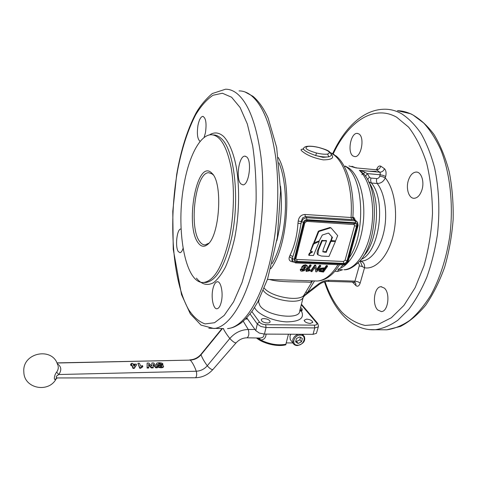 <?xml version="1.0" encoding="UTF-8"?>
<svg xmlns="http://www.w3.org/2000/svg" width="477" height="477" viewBox="0 0 477 477"><rect width="100%" height="100%" fill="white"/><g stroke="black" fill="none" stroke-linecap="round" stroke-linejoin="round"><path stroke-width="0.72" d="M303.378 268.253L304.409 266.625L305.793 266.732L304.803 268.318L303.927 268.539L303.36 268.187M305.548 266.476L304.576 267.585L303.444 267.758M321.11 271.353L322.953 271.419L324.598 269.231L321.373 269.404L320.115 270.793L321.11 271.353L320.902 270.59L322.744 270.662L323.859 269.207M322.953 271.419L322.744 270.662M320.204 270.447L320.902 270.59M319.113 271.419L319.346 270.173L320.955 268.921L325.034 268.611L324.795 267.889L326.298 265.576L327.294 265.617L327.556 266.309L323.472 272.039L319.113 271.419M318.857 270.584L319.125 269.427L320.723 268.187L324.795 267.889M325.034 268.611L326.56 266.267L326.298 265.576M326.56 266.267L327.556 266.309M315.774 271.753L315.082 267.215L311.928 271.61L310.932 271.574L310.736 270.805L314.677 265.111L315.691 265.146L316.752 270.507L319.805 265.999L319.548 265.307L320.55 265.343L320.812 266.041L316.77 271.789L315.774 271.753L314.999 267.347M319.805 265.999L320.812 266.041M316.627 269.636L319.548 265.307M310.932 271.574L314.933 265.808L314.677 265.111M314.933 265.808L315.947 265.844M310.181 270.155L309.698 270.793L306.18 271.425L310.169 265.617L311.153 265.653L307.826 270.602L310.181 270.155L309.967 269.404L308.518 269.678M311.153 265.653L310.903 264.956L309.919 264.914L310.169 265.617M306.18 271.425L305.984 270.656L309.919 264.914M301.726 268.008L301.947 268.754L303.151 269.326L304.761 269.022L303.527 270.143L302.531 270.411L302.078 270.244L301.887 269.016L300.409 269.076L300.367 269.994M303.432 269.32L302.048 269.606M302.096 269.773L300.617 269.833L300.409 269.076M300.617 269.833L300.635 270.858L301.792 271.252L304.284 270.68L306.633 268.515L307.415 266.494L305.882 265.45L303.789 265.939L302.197 267.37L301.846 268.396M307.14 265.641L305.632 264.747L303.545 265.23L301.965 266.643L301.625 267.651M278.294 157.511C292.586 182.172 288.126 246.52 270.745 268.736M312.155 280.852L284.584 279.963M292.323 260.955L291.87 260.37L292.115 258.343L289.414 256.781C288.394 259.756 289.617 261.468 293.081 261.921L293.2 261.927M355.103 219.98C354.649 218.072 353.904 217.172 352.861 217.279L351.048 217.506L304.881 214.465C301.148 214.757 298.924 216.94 298.22 221.012L297.964 223.218C297.195 235.239 294.577 245.87 290.105 255.112L289.414 256.781M302.728 149.206C300.588 149.212 300.498 149.981 302.46 151.501C307.14 155.299 314.075 158.09 323.263 159.878C331.819 159.771 334.508 157.923 331.318 154.327L331.139 154.202M328.623 233.152L331.92 236.807L331.133 240.295M332.332 237.182L331.396 240.617L335.522 240.933L337.686 235.626L331.163 228.042L330.489 227.881L319.262 231.357L318.666 231.911L314.289 242.793L319.208 240.897L322.339 235.018L328.14 233.146L328.814 233.289L331.879 236.759M331.074 227.958L330.036 227.463L318.821 230.934L318.219 231.488L313.938 242.447M326.256 240.623L321.766 240.48L318.147 249.244C317.122 251.23 316.877 252.929 317.42 254.336L317.921 254.885M318.582 249.686L317.855 254.784L321.415 256.066L329.005 256.423L335.432 241.41L330.943 241.368L326.131 252.345L322.834 251.784L323.215 249.531L326.501 240.861L322.213 240.909L318.582 249.686L318.147 249.244M335.015 241.088L330.495 240.939L326.012 251.683L322.768 251.641M319.155 241.815L318.898 241.571L313.639 244.075L310.694 251.224L312.536 251.934L309.913 253.525L309.066 255.41L313.49 255.469L319.155 241.815M314.409 242.9L313.204 243.64L310.444 251.111M311.922 251.6L309.484 253.078L308.81 255.064M323.06 157.35L315.744 155.55C321.301 156.855 325.666 157.279 328.838 156.814L323.06 157.35M303.473 148.359L303.33 148.663C303.867 150.517 308.005 152.813 315.744 155.55L316.466 152.998C306.49 150.058 303.634 147.87 307.892 146.427L306.979 146.367M295.841 340.906L296.551 341.431L299.914 339.791L300.456 337.263M291.149 340.661L290.237 339.463L289.968 336.106L290.785 334.222M207.453 244.594C219.605 236.461 223.111 183.263 212.074 173.395L210.959 172.352C196.321 160.093 184.939 226.551 198.211 242.912C200.99 246.704 204.073 247.265 207.453 244.594L208.723 243.264L205.211 244.88C203.244 244.999 201.437 243.938 199.803 241.684C188.54 227.911 195.457 172.221 208.717 172.71L212.092 173.884L213.171 174.892M212.867 289.032C213.887 284.56 215.342 282.134 217.25 281.758C220.875 280.989 223.415 292.926 221.364 301.625C220.332 306.025 218.889 308.398 217.041 308.75C213.338 309.472 210.894 297.606 212.867 289.032M240.909 183.925C235.602 179.233 238.876 155.77 244.85 156.146L246.698 156.921C252.196 161.19 248.881 185.374 242.924 184.843L240.909 183.925M200.167 141.442C197.466 139.314 196.733 133.936 197.967 125.32C199.13 119.769 200.734 116.782 202.779 116.37C205.861 117.736 206.75 123.185 205.456 132.707L204.073 137.567M183.061 248.344C182.178 251.087 181.153 252.536 179.99 252.697L178.315 251.594C174.904 247.014 176.925 228.769 180.849 229.014L180.849 229.014M272.099 263.65C275.909 257.043 279.015 248.791 281.424 238.888C287.732 213.41 286.552 180.682 278.95 162.782M229.175 238.864C222.634 266.22 214.203 280.744 203.882 282.438C184.867 284.697 175.303 227.738 184.301 182.888C189.226 155.949 200.006 134.991 211.061 134.735C219.897 134.961 226.539 145.682 230.981 166.902C234.797 187.598 234.112 215.848 229.175 238.864M377.82 310.038C371.827 304.666 374.284 286.54 381.034 286.719L384.361 288.102C390.514 293.182 388.099 311.797 381.35 311.564L377.82 310.038M421.942 189.882C420.148 195.194 417.554 197.997 414.173 198.295C408.938 198.611 405.73 188.731 408.3 180.616C410.065 175.226 412.688 172.37 416.171 172.054C421.316 171.738 424.608 181.683 421.942 189.882M358.865 133.924C364.941 137.173 361.316 157.374 354.846 156.623L353.022 156.003C347.113 152.467 350.702 132.731 357.195 133.393L358.865 133.924M306.639 319.113C310.128 319.483 312.161 320.538 312.733 322.285L310.241 323.454C306.747 323.084 304.708 322.029 304.135 320.288L306.639 319.113M269.761 320.83L270.083 321.695C270.25 323.865 263.101 323.066 261.605 320.735L261.295 319.894C261.14 317.718 268.223 318.505 269.761 320.83M312.59 280.864L303.849 295.305L303.402 296.879M269.559 279.48C280.732 282.956 305.375 281.424 310.253 282.384L312.375 280.917M290.105 255.112L292.836 256.62L292.347 258.594L292.836 256.62C296.289 246.329 299.007 235.352 300.993 223.695L301.261 221.417L302.549 217.929L305.405 216.594L351.632 219.593L351.048 217.506C353.081 189.274 345.187 162.711 333.423 154.536L330.382 152.682M379.758 176.168C379.185 177.73 378.154 178.535 376.675 178.583L370.867 178.076L369.407 177.158L367.356 173.61L380.151 174.761L379.758 176.168L382.828 176.8L385.273 177.897L385.672 176.49C386.459 173.032 386.066 170.444 384.492 168.733L380.771 166.169C379.024 165.537 377.605 166.712 376.526 169.705M365.489 176.246L367.356 173.61L363.933 171.774L359.33 170.319L363.653 173.855C379.787 190.377 377.17 244.266 359.39 261.575C353.153 267.496 348.001 270.215 343.935 269.726C355.514 269.368 367.666 252.029 371.434 228.34C375.268 204.681 369.741 179.483 359.33 170.319L379.764 172.179C381.964 172.143 383.544 170.999 384.492 168.733M351.632 219.593L354.012 219.366L356.569 221.227M357.762 263.25C359.074 263.554 359.569 264.443 359.247 265.904L362.216 266.512L364.535 267.788C364.893 264.401 363.611 262.183 360.684 261.122L360.248 261.038M304.523 295.746L302.949 297.803C299.341 305.119 269.738 299.86 263.531 290.761L263.286 290.445M246.752 317.837L255.75 330.603L259.303 333.053L264.437 334.097L313.043 334.329L316.412 333.363L318.38 326.626M360.099 261.026L362.407 266.583M256.489 337.978C263.399 343.732 277.668 347.047 285.735 344.805L288.442 334.21M58.099 366.08C58.605 367.988 58.111 370.021 56.614 372.185C54.259 374.791 53.406 381.135 55.666 379.06L56.524 378.13M256.888 337.984L260.603 339.952C263.966 339.886 265.796 337.937 266.088 334.103M302.102 310.217L301.512 311.254L299.759 310.801L302.162 309.99L302.114 309.096M299.991 309.758C301.47 309.841 302.174 309.531 302.108 308.822L300.576 307.51M286.224 342.927L292.878 342.933M303.074 334.282L303.068 334.8M263.912 334.079C264.246 336.631 262.809 337.949 259.607 338.038L259.112 338.026M259.261 338.032L260.603 339.952C269.505 344.287 277.984 345.712 286.033 344.221M258.468 338.014L258.928 339.219M56.614 372.185L58.814 374.523C61.861 369.997 61.354 366.443 57.3 363.856M55.666 379.06L57.282 377.945C55.499 377.331 56.012 376.186 58.814 374.523L196.285 371.231C196.977 374.481 196.715 376.657 195.487 377.76L195.385 377.76M57.467 377.945L195.481 377.76M136.613 364.786L134.252 368.375L132.976 368.405L131.813 365.477L130.829 365.501L130.615 364.225L130.931 364.917L131.914 364.893L133.077 367.821L134.359 367.791L136.613 364.786L136.291 364.1L133.065 364.172L132.672 363.379L131.211 363.408L131.598 364.201L130.615 364.225M131.217 364.207L131.211 363.408M163.551 366.372L163.48 366.718C163.444 367.344 162.663 367.707 161.148 367.797C158.728 367.594 157.535 367.135 157.571 366.431L157.684 365.853C157.643 366.557 158.835 367.01 161.262 367.218C162.776 367.129 163.557 366.771 163.593 366.145L162.401 364.947L158.155 363.987L159.378 363.402L161.464 364.142L162.943 364.029C162.735 363.295 161.429 362.866 159.026 362.747C157.338 362.818 156.498 363.146 156.51 363.724L156.593 364.023C157.1 365.4 161.87 365.465 161.709 365.65L161.941 366.223L160.946 366.414L159.229 365.776L157.684 365.853M161.757 366.306L159.312 365.877M158.781 365.799L156.486 364.595L156.444 364.076M162.943 364.029L162.83 364.601L161.476 364.708M161.327 364.678L159.27 363.975L158.275 364.136M148.794 367.433L148.687 368.011L147.089 368.047L147.125 363.069L147.196 367.469L148.794 367.433L148.627 364.243L151.376 367.368L153.248 367.326L153.302 364.189L155.842 367.266L157.458 367.224L153.582 362.931L151.877 362.967L151.847 366.145L148.794 363.033L147.125 363.069M151.758 366.038L151.877 362.967M157.458 367.224L157.344 367.803L155.735 367.845L153.296 364.881M153.248 367.326L153.141 367.904L151.263 367.952L148.675 364.983M142.796 366.366L142.689 366.944C141.15 367.636 140.566 368.059 140.918 368.214L139.689 368.244L137.877 363.265L139.797 367.66L141.025 367.63C140.673 367.469 141.264 367.046 142.796 366.366L142.462 365.573L140.787 366.276L139.385 363.236L137.877 363.265M135.2 364.822L134.019 366.378L133.381 364.863L135.2 364.822M131.914 364.893L131.813 365.477M133.077 367.821L132.976 368.405M130.931 364.917L130.829 365.501M134.747 365.412L133.632 365.436M134.359 367.791L134.252 368.375M161.709 365.65L161.596 366.229M161.464 364.142L161.363 364.684M147.196 367.469L147.089 368.047M151.376 367.368L151.263 367.952M155.842 367.266L155.735 367.845M141.025 367.63L140.918 368.214M139.797 367.66L139.689 368.244M368.721 181.946L371.38 183.013L377.2 183.502C380.926 183.424 383.621 181.552 385.273 177.897C394.717 189.113 398.361 214.078 393.245 235.233C388.195 256.441 375.637 269.845 364.535 267.788L360.183 283.046C359.103 286.075 357.696 286.933 355.967 285.61L352.515 282.169M351.948 166.294L356.027 167.904L376.347 169.776C378.517 169.734 379.996 168.53 380.771 166.169M310.253 282.384L312.489 280.864M327.586 154.083L328.838 156.814C330.722 156.241 331.497 155.395 331.163 154.28L331.157 154.28C329.72 151.913 328.731 150.792 328.182 150.905C327.228 150.124 324.121 148.985 318.863 147.482L318.827 147.53C328.635 150.368 331.557 152.551 327.586 154.083C324.885 154.47 321.176 154.107 316.466 152.998M295.937 258.427L295.943 258.951L296.837 259.464L343.47 261.462L345.092 260.209L354.578 225.639L354.184 224.375M364.911 172.275L363.557 173.729M369.407 177.158L367.576 179.656M297.964 223.218L300.993 223.695L301.5 221.65L303.467 222.33C304.052 220.648 305.185 219.772 306.86 219.706L306.592 217.721L303.426 218.764L301.5 221.65L298.22 221.012M292.568 261.086L293.456 262.147M335.361 155.466C346.97 163.533 354.787 189.548 352.861 217.279L354.012 219.366M306.86 219.706L355.544 222.789L355.234 220.851L353.666 219.515L352.408 217.393M305.775 292.151L307.546 292.449L314.51 280.929M304.296 295.919L305.101 294.893L303.849 295.305C299.329 302.007 271.109 296.927 264.234 288.132M305.101 294.893L307.546 292.449L318.493 284L318.886 284.674L304.409 295.853M295.603 341.818L296.467 338.509L299.854 336.863L302.364 338.527L301.5 341.824L298.125 343.464L295.603 341.818M296.551 341.431L298.125 343.464M299.914 339.791L301.5 341.824M305.578 267.591L305.346 266.864M304.803 268.318L304.576 267.585M303.927 268.539L303.706 267.8M319.346 270.173L319.125 269.427M323.257 268.545L323.012 267.818M320.955 268.921L320.723 268.187M303.527 270.143L303.318 269.386M302.531 270.411L302.323 269.648M307.349 266.232L307.099 265.528M305.882 265.45L305.632 264.747M303.789 265.939L303.545 265.23M302.197 267.37L301.965 266.643M337.972 264.663C331.563 275.062 324.67 280.512 317.283 281.019L314.564 280.929M332.409 237.862L331.956 237.433M331.378 240.336L330.925 239.907M330.489 227.881L330.036 227.463M319.262 231.357L318.821 230.934M318.666 231.911L318.219 231.488M314.283 242.531L313.842 242.095M335.271 241.326L334.818 240.897M331.324 241.118L330.871 240.688M330.943 241.368L330.495 240.939M326.459 252.124L326.012 251.683M326.131 252.345L325.69 251.904M324.39 252.261L323.949 251.82M326.501 240.861L326.053 240.426M322.595 240.652L322.148 240.223M322.213 240.909L321.766 240.48M318.898 241.571L318.517 241.195M314.015 243.699L313.574 243.264M313.639 244.075L313.204 243.64M310.694 251.224L310.259 250.777M312.536 251.934L312.232 251.617M309.913 253.525L309.484 253.078M309.579 253.913L309.15 253.466M309.054 255.177L308.625 254.736M298.423 334.258C295.519 335.188 293.635 337.018 292.759 339.749L293.021 343.124L293.88 344.275M290.237 339.463L293.021 343.124C293.927 344.722 295.376 345.539 297.38 345.575C303.539 343.893 305.829 340.799 304.248 336.291L301.792 334.276M297.672 345.193C290.94 345.455 293.671 334.86 300.307 335.122C307.039 334.926 304.243 345.437 297.672 345.193M236.693 93.283C233.056 90.523 229.336 89.169 225.532 89.217L212.277 93.552C205.498 99.395 200.048 105.96 195.928 113.24C187.264 129.827 180.843 150.285 176.663 174.612L172.781 211.281L173.229 249.25L181.516 294.607L190.353 313.914L201.038 325.111L213.911 328.522C228.716 327.425 245.738 302.126 255.207 260.454C262.571 228.352 264.777 188.952 260.973 156.855C256.465 123.871 248.374 102.68 236.693 93.283M208.807 328.254L223.659 328.593M231.589 97.225L240.098 107.504L247.319 123.954L252.685 145.92C255.195 162.943 256.34 181.302 256.113 201.002C255.046 220.869 252.673 239.919 248.988 258.152L242.054 282.485L233.575 301.881L224.178 315.428L214.495 322.738L205.08 323.907C199.082 321.826 193.644 317.139 188.767 309.841C172.37 281.43 168.387 221.095 177.623 170.277C181.868 148.341 187.896 129.833 195.695 114.736C201.103 105.828 206.881 99.335 213.028 95.257L222.383 93.236L231.589 97.225M239.049 90.904C242.978 90.874 246.83 92.24 250.604 95.001C262.696 104.391 271.103 125.475 275.819 158.239C279.814 190.12 277.614 229.216 270.065 261.074C260.37 302.418 242.823 327.532 227.499 328.623C231.613 328.075 234.35 327.437 241.04 323.042C244.951 319.834 248.785 315.673 252.548 310.569L257.985 301.631L267.561 279.099L277.34 237.391L280.595 190.895L276.69 147.56L268.157 118.117C263.835 108.5 258.796 101.243 253.037 96.354L244.886 91.9M276.803 240.819L277.334 238.673C281.323 221.28 282.384 203.786 280.524 186.203M213.297 134.937C216.021 134.908 218.645 136.076 221.167 138.455C234.487 149.396 240.217 200.012 231.339 238.971C224.768 266.303 216.302 280.81 205.927 282.497L203.768 282.45M196.399 278.109C201.431 284.375 207.376 286.128 213.583 282.646C217.721 279.373 221.686 274.174 225.472 267.042C229.055 258.886 232.108 249.334 234.63 238.381C239.126 215.658 239.842 189.309 236.556 168.435C233.766 153.385 229.216 142.343 223.671 136.523C219.068 132.373 214.322 131.843 209.427 134.931M368.954 329.565L375.262 329.726C382.816 328.641 390.353 325.469 397.878 320.228L408.682 309.49C415.503 300.438 421.561 289.658 426.855 277.143C431.572 263.823 435.102 249.584 437.445 234.44C439.979 210.989 439.037 188.773 434.607 167.797C431.101 154.721 426.581 143.285 421.036 133.482C415.038 124.795 408.485 118.177 401.378 113.615C396.333 110.867 391.2 109.406 385.976 109.239C363.73 108.571 344.692 127.633 332.642 153.66M324.467 281.853C328.754 295.09 334.693 306.019 342.289 314.629C347.566 320.514 353.582 324.789 360.326 327.455C365.072 329.249 370.051 330.006 375.262 329.726L386.805 329.81L400.495 326.417C409.481 321.725 417.894 314.623 425.74 305.131C433.128 294.357 439.418 281.752 444.612 267.305C449.012 252.059 451.856 236.121 453.15 219.486C453.472 202.868 452.172 186.996 449.245 171.857C445.452 157.547 440.378 145.097 434.028 134.52C427.094 125.218 419.361 118.32 410.822 113.806L397.454 110.67C402.767 110.855 407.996 112.316 413.124 115.064L423.671 122.994C430.272 130.221 436.061 139.344 441.04 150.362C450.163 173.759 453.538 204.752 449.918 235.185C446.585 257.807 439.877 278.61 430.737 295.305C424.28 305.608 417.303 313.967 409.797 320.377C402.153 325.588 394.491 328.731 386.805 329.81L381.594 329.774M303.074 297.821L299.741 310.736C300.552 320.431 266.887 316.293 259.977 305.727L258.534 301.977L258.904 300.421M304.881 214.465L305.405 216.594L306.592 217.721L355.234 220.851L357.625 222.216M355.544 222.789C357.052 223.051 357.655 224.011 357.356 225.663L347.459 261.569C346.868 263.149 345.789 263.984 344.209 264.079L296.259 262.088C294.685 261.861 294.023 260.925 294.267 259.291L292.347 258.594L292.639 261.217L295.579 262.922M348.973 165.96L356.027 167.904L376.347 169.776L379.764 172.179L380.252 173.252L380.151 174.761L383.222 175.393L385.672 176.49M370.867 178.076L370.635 180.843L371.38 183.013C386.513 200.251 379.394 252.13 361.298 259.309M376.675 178.583L376.442 181.338L377.2 183.502C384.742 193.03 387.795 213.052 384.116 230.677C380.467 248.332 370.826 260.782 361.566 261.056L359.902 261.008M338.724 268.825C350.011 265.623 360.797 246.162 363.259 222.532C365.793 198.915 359.425 175.685 349.086 168.202L345.235 166.056M341.615 269.636L337.895 269.493M297.088 261.444L343.756 263.399C345.336 263.304 346.415 262.469 347.006 260.889L356.528 226.301C356.826 224.649 356.224 223.689 354.715 223.427L307.361 220.446C305.685 220.511 304.553 221.388 303.968 223.063L295.102 258.647C294.858 260.287 295.519 261.217 297.088 261.444L296.837 259.464M343.756 263.399L343.47 261.462M347.006 260.889L345.092 260.209M356.528 226.301L354.578 225.639M354.715 223.427L353.898 224.321M307.361 220.446L306.616 221.364M303.968 223.063L304.743 222.95L306.681 221.37L354.417 224.589M304.815 222.878L295.967 258.319L295.102 258.647M347.459 261.569L348.216 261.217M357.458 221.984L358.126 225.424L357.356 225.663M296.259 262.088L295.645 262.928L343.476 264.89M344.209 264.079L343.547 264.896C345.819 264.777 347.369 263.602 348.198 261.372M335.564 271.383L337.549 271.455L338.634 269.523M359.247 265.904L354.948 281.144L357.893 281.746L360.183 283.046M355.168 282.563L355.675 283.111L355.967 285.61M318.892 284.674C321.915 282.42 325.034 281.323 328.248 281.388L354.333 282.128L354.948 281.144L329.118 280.297L328.164 281.388M355.085 282.515L355.645 283.076L353.952 282.217M301.291 304.743L316.585 322.881C317.521 324.282 316.794 325.04 314.397 325.159L265.719 324.694L266.035 327.52L314.766 327.92L318.135 326.972L318.511 326.143L317.777 323.525M314.397 325.159L314.766 327.92L313.043 334.329M250.061 313.949L257.312 324.044L260.883 326.477L266.035 327.52L264.437 334.097M265.719 324.694C262.958 324.521 260.925 323.716 259.613 322.267L258.164 322.78L257.312 324.044L255.75 330.603M333.179 153.976C347.834 122.297 373.515 104.075 396.691 117.235L408.604 127.156C415.884 136.559 421.895 148.514 426.629 163.015C430.415 178.702 432.371 195.54 432.484 213.535C431.47 231.649 428.656 249 424.041 265.588L415.121 287.726L403.947 305.399L391.343 317.754L378.148 324.42L365.12 325.451C356.736 323.507 349.045 319.143 342.045 312.346C334.932 304.433 329.279 294.22 325.081 281.698M254.533 307.57L255.511 309.174C260.007 315.44 274.561 321.438 286.707 321.88C299.729 321.647 304.666 318.105 301.512 311.254M259.613 322.267L251.844 311.564M247.593 319.03L245.601 319.035M243.252 321.242L248.261 329.488C241.01 329.75 234.863 332.755 229.813 338.491L207.268 365.776C204.353 369.144 200.692 370.963 196.285 371.231C194.497 366.264 192.499 362.562 190.299 360.111L56.942 363.021M254.945 329.458L248.261 329.488C249.322 333.59 248.922 336.363 247.05 337.805L246.931 337.805M56.882 362.896L190.299 360.111C194.616 359.849 198.193 358.06 201.038 354.745C202.081 357.762 204.156 361.441 207.268 365.776C209.677 368.5 211.544 369.758 212.873 369.556L236.02 342.933M161.262 367.218L161.148 367.797M156.593 364.023L156.486 364.595M159.378 363.402L159.27 363.975M201.079 354.214L201.038 354.745L222.407 328.587M223.325 328.593C224.619 331.324 226.784 334.621 229.813 338.491C232.609 341.49 234.696 342.951 236.079 342.868C239.221 339.541 242.876 337.859 247.05 337.811L259.065 338.026M368.912 182.363C381.195 198.885 378.04 241.517 363.552 256.107M376.055 171.38L368.882 171.189M363.402 173.527L361.787 174.648M316.585 322.881L317.7 323.406M329.118 280.297C325.403 280.237 321.862 281.472 318.493 284M345.503 166.401L344.43 166.712M337.549 271.455L342.701 269.732M307.892 146.427C310.616 146.087 314.26 146.457 318.827 147.53M294.267 259.291L303.467 222.33M267.454 279.409L317.283 281.019C321.462 280.786 325.403 279.319 329.106 276.606C332.833 273.935 336.315 269.982 339.558 264.729M345.932 166.7C363.808 177.682 366.121 233.718 349.164 257.884M343.5 264.89L340.745 267.192M318.982 271.043L318.773 270.28M300.289 269.69L300.492 270.459M331.92 236.813L332.374 237.236M330.943 240.187L331.396 240.617M313.848 242.364L314.289 242.793M317.42 254.336L317.855 254.784M334.979 240.98L335.373 241.356M326.22 240.521L326.608 240.891M318.702 241.195L319.095 241.577M310.271 251.009L310.7 251.457M308.637 254.962L309.066 255.41M303.33 148.663L302.603 149.259L303.497 149.223M302.651 334.282L303.318 335.116M212.092 173.884L210.959 172.352M217.25 281.758L217.691 281.776M244.85 156.146L245.428 156.2M202.779 116.37L203.16 116.412M203.566 282.462L203.882 282.438M381.648 286.743L381.034 286.719M416.964 172.131L416.171 172.054M357.726 133.447L357.195 133.393M312.65 322.601L312.733 322.285M270 322.053L270.083 321.695M259.136 299.431L258.808 300.82M334.455 154.816L330.203 152.473M348.222 261.283L358.102 225.502M317.485 323.179L301.434 304.177M57.789 365.257C53.162 346.362 21.805 352.414 23.85 372.173C24.112 388.928 49.399 393.424 56.459 378.231M245.822 318.809L247.432 318.803M156.51 363.724L156.402 364.297M189.81 359.879C194.27 359.61 198.009 357.75 201.02 354.286L221.972 328.581M195.51 377.754C202.302 377.51 208.061 374.803 212.796 369.639M359.92 260.985L360.684 261.122M311.666 280.858L312.059 280.846M303.33 148.657C303.944 147.339 305.185 146.576 307.051 146.356C310.151 145.956 314.087 146.332 318.851 147.482M376.15 169.705L377.677 169.18L377.289 169.723M356.051 167.695L356.808 167.928M303.473 296.766L304.35 295.895"/></g></svg>
